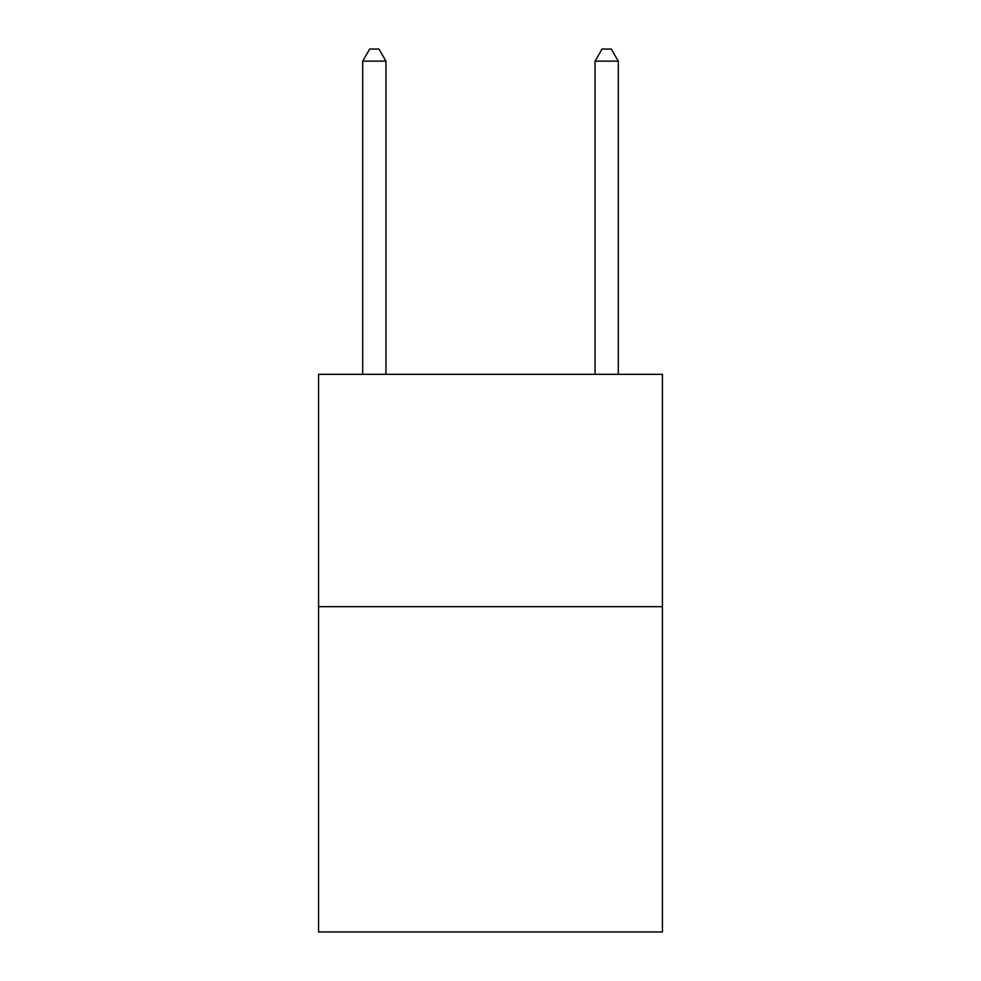<?xml version="1.0" encoding="UTF-8"?>
<svg xmlns="http://www.w3.org/2000/svg" width="981" height="981" viewBox="0 0 981 981"><rect width="100%" height="100%" fill="white"/><g stroke="black" fill="none" stroke-linecap="round" stroke-linejoin="round"><path stroke-width="1.47" d="M662.433 606.675L662.433 931.95L318.567 931.95L318.567 374.325L662.433 374.325L662.433 606.675L318.567 606.675M385.95 374.325L385.95 61.129L362.712 61.129L362.712 374.325M362.712 61.129L369.678 49.05L378.973 49.05L385.95 61.129M618.288 374.325L618.288 61.129L595.05 61.129L595.05 374.325M595.05 61.129L602.027 49.05L611.322 49.05L618.288 61.129"/></g></svg>
